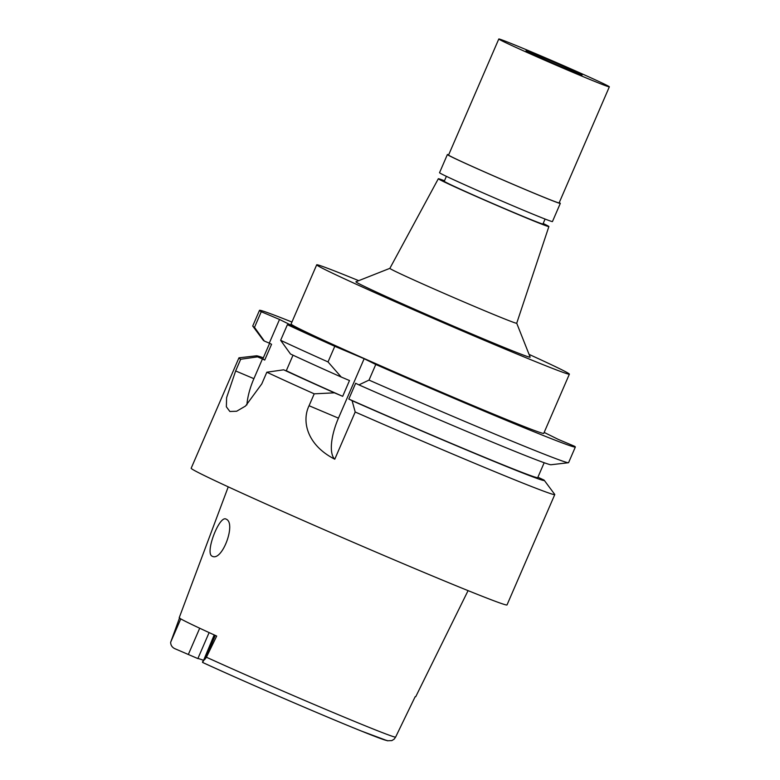 <?xml version="1.0" encoding="UTF-8"?>
<svg xmlns="http://www.w3.org/2000/svg" width="780" height="780" viewBox="0 0 780 780"><rect width="100%" height="100%" fill="white"/><g stroke="black" fill="none" stroke-linecap="round" stroke-linejoin="round"><path stroke-width="1.17" d="M209.118 632.59L197.867 658.583A90.343 1.891 -156.6 0 1 203.249 660.212M228.248 486.847L179.215 617.721A123.679 2.594 23.4 0 0 216.694 636.051L206.417 657.228A122.499 2.564 23.4 0 0 324.724 708.962A122.499 2.564 23.4 0 0 395.567 737.178L415.184 696.667A124.751 2.613 23.4 0 0 415.76 696.657L468.078 590.626M197.867 658.583L174.652 648.599C172.009 647.234 170.674 645.118 170.654 642.262L180.775 618.891M179.614 617.682L170.654 642.262M212.179 556.218C222.124 561.961 236.447 523.117 226.2 519.188C219.56 514.459 204.526 553.342 212.179 556.218L212.326 556.286M446.394 176.339L444.249 181.291A53.771 1.131 23.4 0 0 511.758 211.643A53.771 1.131 23.4 0 0 542.948 224.006L545.093 219.053M543.182 223.489A60.226 1.258 -156.6 0 1 548.876 226.57A60.226 1.258 -156.6 0 1 513.932 212.726A60.226 1.258 -156.6 0 1 438.331 178.727A60.226 1.258 -156.6 0 1 444.473 180.775M548.876 226.57L516.711 323.252A69.108 1.443 -156.6 0 1 476.619 307.359A69.108 1.443 23.4 0 1 389.863 268.359L438.331 178.727M389.873 268.34L355.963 281.755A94.916 1.989 23.4 0 0 475.088 335.361A94.916 1.989 23.4 0 0 530.156 357.142L516.721 323.232M529.064 354.393A137.66 2.886 -156.6 0 1 569.38 374.156A137.66 2.886 -156.6 0 1 489.508 342.508A137.66 2.886 -156.6 0 1 316.7 264.82A137.66 2.886 -156.6 0 1 358.712 280.673M316.7 264.82L291.077 324.022A137.66 2.886 23.4 0 0 463.885 401.719A137.66 2.886 23.4 0 0 543.758 433.368L569.38 374.156M544.167 432.412L558.226 439.374L574.587 446.287A172.078 3.607 -156.6 0 1 575.338 447.037A172.078 3.607 -156.6 0 1 375.775 364.474L364.153 358.712L334.786 346.3A172.078 3.607 -156.6 0 1 287.401 324.685L305.662 332.407L279.523 319.459L261.261 311.737A172.078 3.607 -156.6 0 1 259.496 310.352A172.078 3.607 -156.6 0 1 291.944 322.043M364.153 358.712L338.442 418.148A38.717 14.566 112.9 0 0 334.776 459.206L355.202 412.006L352.092 400.676L348.816 399.048L355.651 383.263L358.927 384.881A156.868 3.286 23.4 0 0 550.992 464.744L568.425 462.735A172.078 3.607 23.4 0 0 568.581 462.657L575.338 447.037M375.775 364.474L369.018 380.094L358.927 384.881M369.018 380.094A172.078 3.607 23.4 0 0 568.425 462.735M352.092 400.676A156.868 3.286 -156.6 0 0 544.255 480.314A156.868 3.286 -156.6 0 0 543.952 480.031L537.898 477.233M261.261 311.737L254.494 327.366L264.361 341.065L269.276 343.142L279.523 319.459M259.496 310.352L252.74 325.981A172.078 3.607 23.4 0 0 252.788 326.147A172.078 3.607 23.4 0 0 254.494 327.366M269.607 343.307L262.948 358.712A149.701 3.139 23.4 0 0 264.732 360.067L271.567 344.282L269.276 343.142M264.732 360.067L262.441 358.927L253.9 378.671A38.717 14.566 112.9 0 0 246.909 404.878M287.401 324.685L280.634 340.314L290.501 354.013A156.868 3.286 23.4 0 0 341.231 377.042L349.498 380.533L342.673 396.328L334.406 392.827L314.213 393.832A172.078 3.607 -156.6 0 1 266.828 372.216L283.676 369.808L288.581 371.875L286.279 370.744L293.017 355.183M280.634 340.314A172.078 3.607 23.4 0 0 328.019 361.93L334.786 346.3M341.231 377.042L328.019 361.93M314.213 393.832L309.065 405.727C301.753 420.586 306.335 444.707 334.776 459.206M262.441 358.927L257.536 356.86L240.689 359.268L235.638 370.948L226.609 397.634L226.356 406.79L229.866 411.489L236.642 411.245L245.544 406.029L261.778 383.897L266.828 372.216M240.689 359.268A172.078 3.607 -156.6 0 1 238.924 357.883A172.078 3.607 -156.6 0 1 239.08 357.815L256.513 355.797A156.868 3.286 -156.6 0 1 263.338 357.815M238.924 357.883L191.168 468.244A172.078 3.607 23.4 0 0 407.18 565.364A172.078 3.607 23.4 0 0 507.019 604.919L554.775 494.569A172.078 3.607 -156.6 0 1 454.935 455.003A172.078 3.607 -156.6 0 1 355.202 412.006M544.255 480.314L554.726 494.403A172.078 3.607 -156.6 0 1 554.775 494.569M348.816 399.048A149.701 3.139 23.4 0 0 537.732 477.623L544.177 462.735M257.536 356.86A156.868 3.286 -156.6 0 1 256.513 355.797M286.279 370.744A149.701 3.139 23.4 0 0 342.673 396.328M334.406 392.827A156.868 3.286 -156.6 0 1 283.676 369.808M252.788 326.147L263.26 340.226A156.868 3.286 23.4 0 0 264.361 341.065M395.567 737.178L394.115 739.206L391.726 740.649M215.28 635.408L204.964 659.256C202.868 661.069 202.118 662.142 202.703 662.493L214.198 634.92M204.964 659.256L206.417 657.228M447.389 154.537L439.54 172.692A61.513 1.287 23.4 0 0 516.76 207.412A61.513 1.287 23.4 0 0 552.454 221.559L560.303 203.395A61.513 1.287 -156.6 0 1 524.618 189.257A61.513 1.287 -156.6 0 1 447.389 154.537A61.513 1.287 -156.6 0 1 448.685 154.81M559.231 202.644A61.513 1.287 -156.6 0 1 560.303 203.395M498.79 39L448.578 155.044A60.226 1.258 23.4 0 0 524.179 189.043A60.226 1.258 23.4 0 0 559.124 202.888L609.346 86.834A60.226 1.258 -156.6 0 1 574.402 72.989A60.226 1.258 -156.6 0 1 498.79 39A60.226 1.258 -156.6 0 1 533.734 52.845A60.226 1.258 -156.6 0 1 609.346 86.834M564.379 68.026A30.547 0.643 23.4 0 0 582.085 75.056A30.547 0.643 23.4 0 0 543.758 57.808A30.547 0.643 23.4 0 0 526.042 50.807A30.547 0.643 23.4 0 0 564.379 68.026M202.703 662.493A115.625 2.418 23.4 0 0 319.8 713.807A115.625 2.418 23.4 0 0 386.89 740.347M199.7 628.222L188.311 654.537M309.065 405.727L338.442 418.148M235.638 370.948L253.9 378.671M202.654 662.474C242.873 681.018 322.442 715.406 361.169 730.977L387.475 740.785L391.96 740.571"/></g></svg>

